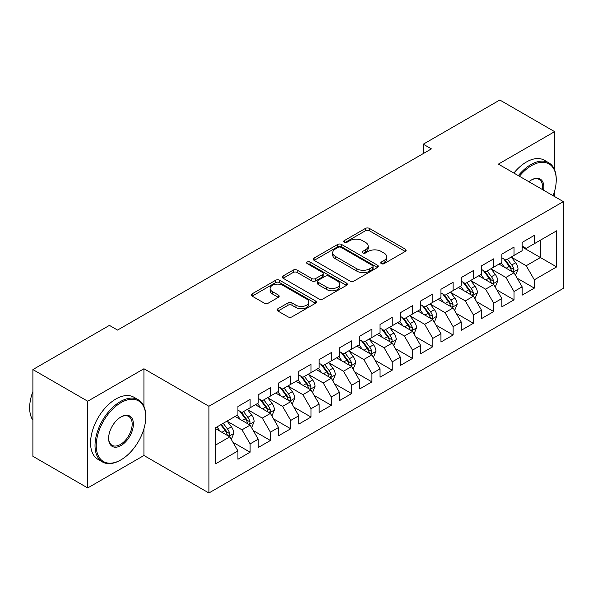 <?xml version="1.0" encoding="UTF-8"?>
<svg xmlns="http://www.w3.org/2000/svg" width="593" height="593" viewBox="0 0 593 593"><rect width="100%" height="100%" fill="white"/><g stroke="black" fill="none" stroke-linecap="round" stroke-linejoin="round"><path stroke-width="0.89" d="M381.314 263.655A1.972 1.142 0 0 0 384.101 263.655L405.271 251.432A2.817 1.623 0 0 0 406.101 250.283A2.817 1.623 0 0 0 405.271 249.134L369.409 228.424A2.817 1.623 0 0 0 365.421 228.424L344.251 240.647A1.972 1.142 0 0 0 343.673 241.455A1.972 1.142 0 0 0 344.251 242.263A1.972 1.142 0 0 0 347.038 242.263L349.781 240.676A9.021 5.204 0 0 1 362.531 240.676L365.518 242.404A9.021 5.204 0 0 1 368.164 246.088A9.021 5.204 0 0 1 365.518 249.764L362.783 251.35A1.972 1.142 0 0 0 362.204 252.151A1.972 1.142 0 0 0 362.783 252.959A1.972 1.142 0 0 0 365.57 252.959L368.312 251.38A9.021 5.204 0 0 1 381.062 251.38L384.049 253.1A9.021 5.204 0 0 1 386.695 256.784A9.021 5.204 0 0 1 384.049 260.468L381.314 262.047A1.972 1.142 0 0 0 380.736 262.855A1.972 1.142 0 0 0 381.314 263.655L381.314 262.047M277.947 308.723A2.817 1.623 0 0 0 277.116 309.88A2.817 1.623 0 0 0 277.947 311.029L288.005 316.84A2.817 1.623 0 0 0 291.993 316.84L315.506 303.26A2.817 1.623 0 0 0 316.328 302.111A2.817 1.623 0 0 0 315.506 300.962L279.637 280.252A2.817 1.623 0 0 0 275.656 280.252L252.136 293.831A2.817 1.623 0 0 0 251.313 294.98A2.817 1.623 0 0 0 252.136 296.129L264.293 303.149A2.817 1.623 0 0 0 268.281 303.149L278.339 297.338A2.817 1.623 0 0 0 279.17 296.189A2.817 1.623 0 0 0 278.339 295.032L272.313 291.556A7.539 4.351 0 0 1 270.104 288.48A7.539 4.351 0 0 1 274.759 284.455A7.539 4.351 0 0 1 282.972 285.403L306.588 299.035A7.539 4.351 0 0 1 308.797 302.111A7.539 4.351 0 0 1 304.142 306.129A7.539 4.351 0 0 1 295.929 305.187L291.993 302.919A2.817 1.623 0 0 0 288.005 302.919L277.947 308.723L277.947 311.029M143.943 406.361L143.943 368.757L87.712 401.224L32.897 369.572L109.431 325.387L117.555 330.079L431.4 148.88L423.276 144.195L423.276 153.572M143.943 368.757L208.906 406.264L563.35 201.62L563.35 288.354L208.906 492.991L208.906 406.264M554.618 169.857L554.618 131.653L498.387 164.12L563.35 201.62M554.618 131.653L499.81 100.009L423.276 144.195M349.981 281.06A2.817 1.623 0 0 0 353.962 281.06L377.474 267.48A2.817 1.623 0 0 0 378.304 266.331A2.817 1.623 0 0 0 377.474 265.182L341.605 244.472A2.817 1.623 0 0 0 337.625 244.472L314.112 258.051A2.817 1.623 0 0 0 313.282 259.2A2.817 1.623 0 0 0 314.112 260.349L349.981 281.06M308.026 264.085A1.972 1.142 0 0 1 310.028 264.359L310.028 262.017L346.49 283.069A2.817 1.623 0 0 1 347.313 284.225A2.817 1.623 0 0 1 346.49 285.374L322.977 298.946A2.817 1.623 0 0 1 318.99 298.946L283.128 278.243L283.128 275.938A2.817 1.623 0 0 0 282.298 277.087A2.817 1.623 0 0 0 283.128 278.243M283.128 275.938L293.187 270.126A2.817 1.623 0 0 1 297.175 270.126L311.718 278.525A2.817 1.623 0 0 0 315.706 278.525L322.377 274.67A2.817 1.623 0 0 0 323.207 273.521A2.817 1.623 0 0 0 322.377 272.372L307.233 263.626A1.972 1.142 0 0 1 306.655 262.825A1.972 1.142 0 0 1 307.878 261.772A1.972 1.142 0 0 1 310.028 262.017M522.136 246.984L540.408 257.532L540.408 240.18L556.649 230.81L534.323 243.701L534.323 235.377L522.136 242.411L522.136 250.735L514.02 255.42L514.02 247.096L501.841 254.13L501.841 262.454L493.717 267.139L493.717 258.822L481.538 265.849L481.538 274.174L473.422 278.858L473.422 270.541L461.235 277.568L461.235 285.893L453.119 290.577L453.119 282.261L440.94 289.295L440.94 297.612L432.816 302.304L432.816 293.98L420.637 301.014L420.637 309.331L412.52 314.023L412.52 305.699L400.334 312.733L400.334 321.058L392.218 325.742L392.218 317.418L380.039 324.453L380.039 332.777L371.915 337.461L371.915 329.137L359.736 336.172L359.736 344.496L351.619 349.181L351.619 340.864L339.433 347.891L339.433 356.215L331.317 360.9L331.317 352.583L319.138 359.617L319.138 367.934L311.014 372.626L311.014 364.302L298.835 371.337L298.835 379.653L290.711 384.346L290.711 376.021L278.532 383.056L278.532 391.373L270.415 396.065L270.415 387.74L258.237 394.775L258.237 403.099L250.113 407.784L250.113 399.46L237.934 406.494L237.934 414.818L215.6 427.709L215.6 463.808L237.934 450.917L229.81 436.848L215.6 428.65M556.649 230.81L556.649 266.909L534.323 279.8L526.199 265.731L511.485 257.236M517.17 278.213L534.323 288.124L534.323 279.8M534.323 288.124L522.136 295.151L522.136 286.834L514.02 291.519L505.903 277.457L491.182 268.955M496.867 289.94L514.02 299.843L514.02 291.519M514.02 299.843L501.841 306.87L501.841 298.553L493.717 303.238L485.6 289.176L470.879 280.674M476.564 301.659L493.717 311.562L493.717 303.238M493.717 311.562L481.538 318.597L481.538 310.272L473.422 314.957L465.297 300.896L450.584 292.401M456.262 313.378L473.422 323.281L473.422 314.957M473.422 323.281L461.235 330.316L461.235 321.992L453.119 326.684L444.995 312.615L430.281 304.12M435.966 325.097L453.119 335.001L453.119 326.684M453.119 335.001L440.94 342.035L440.94 333.711L432.816 338.403L424.699 324.334L409.978 315.839M415.663 336.817L432.816 346.72L432.816 338.403M432.816 346.72L420.637 353.754L420.637 345.43L412.52 350.122L404.396 336.053L389.683 327.558M395.361 348.536L412.52 358.446L412.52 350.122M412.52 358.446L400.334 365.473L400.334 357.156L392.218 361.841L384.094 347.78L369.38 339.278M375.065 360.262L392.218 370.165L392.218 361.841M392.218 370.165L380.039 377.192L380.039 368.876L371.915 373.56L363.798 359.499L349.077 350.997M354.762 371.981L371.915 381.885L371.915 373.56M371.915 381.885L359.736 388.919L359.736 380.595L351.619 385.28L343.495 371.218L328.774 362.723M334.459 383.701L351.619 393.604L351.619 385.28M351.619 393.604L339.433 400.638L339.433 392.314L331.317 397.006L323.192 382.937L308.479 374.442M314.164 395.42L331.317 405.323L331.317 397.006M331.317 405.323L319.138 412.357L319.138 404.033L311.014 408.725L302.897 394.656L288.176 386.162M293.861 407.139L311.014 417.042L311.014 408.725M311.014 417.042L298.835 424.077L298.835 415.752L290.711 420.444L282.594 406.375L267.873 397.881M273.558 418.858L290.711 428.761L290.711 420.444M290.711 428.761L278.532 435.796L278.532 427.479L270.415 432.164L262.291 418.102L247.577 409.6M253.263 430.585L270.415 440.488L270.415 432.164M270.415 440.488L258.237 447.515L258.237 439.198L250.113 443.883L241.996 429.821L227.275 421.319M232.96 442.304L250.113 452.207L250.113 443.883M250.113 452.207L237.934 459.241L237.934 450.917M237.934 410.126L241.996 412.476L250.113 407.784M215.6 445.054L229.81 436.848M258.237 398.407L262.291 400.749L270.415 396.065M241.996 429.821L250.113 425.129L235.087 416.456M258.237 439.198L250.113 425.129M278.532 386.688L282.594 389.03L290.711 384.346M262.291 418.102L270.415 413.41L255.39 404.737M278.532 427.479L270.415 413.41M298.835 374.969L302.897 377.311L311.014 372.626M282.594 406.375L290.711 401.691L275.693 393.018M298.835 415.752L290.711 401.691M319.138 363.25L323.192 365.592L331.317 360.9M302.897 394.656L311.014 389.972L295.989 381.299M319.138 404.033L311.014 389.972M339.433 351.53L343.495 353.873L351.619 349.181M323.192 382.937L331.317 378.252L316.291 369.58M339.433 392.314L331.317 378.252M359.736 339.804L363.798 342.154L371.915 337.461M343.495 371.218L351.619 366.526L336.594 357.853M359.736 380.595L351.619 366.526M380.039 328.085L384.094 330.427L392.218 325.742M363.798 359.499L371.915 354.807L356.897 346.134M380.039 368.876L371.915 354.807M400.334 316.365L404.396 318.708L412.52 314.023M384.094 347.78L392.218 343.088L377.192 334.415M400.334 357.156L392.218 343.088M420.637 304.646L424.699 306.989L432.816 302.304M404.396 336.053L412.52 331.368L397.495 322.696M420.637 345.43L412.52 331.368M440.94 292.927L444.995 295.27L453.119 290.577M424.699 324.334L432.816 319.649L417.798 310.977M440.94 333.711L432.816 319.649M461.235 281.208L465.297 283.55L473.422 278.858M444.995 312.615L453.119 307.93L438.094 299.257M461.235 321.992L453.119 307.93M481.538 269.481L485.6 271.831L493.717 267.139M465.297 300.896L473.422 296.204L458.396 287.531M481.538 310.272L473.422 296.204M501.841 257.762L505.903 260.105L514.02 255.42M485.6 289.176L493.717 284.484L478.699 275.812M501.841 298.553L493.717 284.484M522.136 246.043L526.199 248.385L534.323 243.701M505.903 277.457L514.02 272.765L498.995 264.093M522.136 286.834L514.02 272.765M32.897 369.572L32.897 456.306L87.712 487.95L143.943 455.491L208.906 492.991M87.712 401.224L87.712 487.95M554.618 196.579L554.618 191.065M526.199 265.731L540.408 257.532L556.649 266.909M143.943 455.491L143.943 428.761M382.1 263.937L384.049 262.81A9.021 5.204 0 0 0 386.695 259.126L386.695 256.784M368.164 246.088L368.164 248.43A9.021 5.204 0 0 1 365.518 252.114L363.568 253.241M405.234 251.454L369.409 230.773A2.817 1.623 0 0 0 365.421 230.773L345.037 242.537M377.437 267.502L341.605 246.821A2.817 1.623 0 0 0 337.625 246.821L314.149 260.371M372.493 267.139A1.972 1.142 0 0 0 373.071 266.331A1.972 1.142 0 0 0 372.493 265.531L341.012 247.348A1.972 1.142 0 0 0 338.218 247.348L335.334 249.016A9.021 5.204 0 0 0 332.688 252.7A9.021 5.204 0 0 0 335.334 256.384L356.853 268.807A9.021 5.204 0 0 0 369.602 268.807L372.493 267.139L372.493 269.481A1.972 1.142 0 0 0 373.071 268.673L373.071 266.331M332.688 252.7L332.688 255.042A9.021 5.204 0 0 0 335.334 258.726L335.334 256.384M372.493 269.481L369.602 271.149A9.021 5.204 0 0 1 356.853 271.149L335.334 258.726M283.165 278.258L293.187 272.476L293.187 270.126M323.207 273.521L323.207 275.864A2.817 1.623 0 0 1 322.377 277.02L315.706 280.874A2.817 1.623 0 0 1 311.718 280.874L297.175 272.476A2.817 1.623 0 0 0 293.187 272.476M310.028 264.359L346.453 285.396M326.81 287.242A7.539 4.351 0 0 0 335.03 288.183A7.539 4.351 0 0 0 339.685 284.166A7.539 4.351 0 0 0 337.476 281.089L329.152 276.286A2.817 1.623 0 0 0 325.172 276.286L318.493 280.141A2.817 1.623 0 0 0 317.67 281.29A2.817 1.623 0 0 0 318.493 282.438L326.81 287.242L326.81 289.584A7.539 4.351 0 0 0 335.03 290.526A7.539 4.351 0 0 0 339.685 286.508L339.685 284.166M317.67 281.29L317.67 283.632A2.817 1.623 0 0 0 318.493 284.781L318.493 282.438M326.81 289.584L318.493 284.781M308.797 302.111L308.797 304.454A7.539 4.351 0 0 1 304.142 308.479A7.539 4.351 0 0 1 295.929 307.53L291.993 305.262A2.817 1.623 0 0 0 288.005 305.262L277.984 311.051M270.104 288.48L270.104 290.822A7.539 4.351 0 0 0 272.313 293.898L272.313 291.556M278.302 297.36L272.313 293.898M315.469 303.282L279.637 282.594A2.817 1.623 0 0 0 275.656 282.594L252.173 296.152M515.525 275.367L518.037 269.229A7.605 4.396 -120 0 0 515.614 262.751L511.299 256.991M504.428 267.228L501.144 262.855M499.617 264.448L499.239 263.952M512.589 271.935L513.768 270.875L513.931 269.548A7.605 4.396 -120 0 0 511.752 264.975L507.438 259.215M504.977 259.578L510.306 266.687A3.877 2.239 60 0 1 511.01 267.866L513.931 269.548M503.642 258.807L509.32 266.383A7.605 4.396 60 0 1 511.492 270.957L511.648 271.401M495.222 287.086L497.735 280.949A7.605 4.396 -120 0 0 495.311 274.47L490.997 268.711M484.125 278.947L480.849 274.574M479.314 276.168L478.944 275.671M492.286 283.662L493.465 282.602L493.628 281.275A7.605 4.396 -120 0 0 491.456 276.694L487.142 270.942M484.681 271.298L490.003 278.406A3.877 2.239 60 0 1 490.707 279.585L493.628 281.275M483.339 270.527L489.017 278.102A7.605 4.396 60 0 1 491.197 282.676L491.345 283.12M474.919 298.813L477.439 292.668A7.605 4.396 -120 0 0 475.008 286.189L470.694 280.43M463.822 290.666L460.546 286.293M459.012 287.894L458.641 287.39M471.984 295.381L473.162 294.321L473.333 292.994A7.605 4.396 -120 0 0 471.153 288.413L466.839 282.661M464.378 283.017L469.708 290.125A3.877 2.239 60 0 1 470.412 291.304L473.333 292.994M463.037 282.246L468.715 289.821A7.605 4.396 60 0 1 470.894 294.395L471.05 294.84M553.099 195.705A35.024 20.221 120 0 0 556.241 179.938A35.024 20.221 120 0 0 531.476 165.64A35.024 20.221 120 0 0 519.401 176.247M518.341 175.639A35.884 20.718 -60 0 1 530.868 164.587A35.884 20.718 -60 0 1 548.814 162.808A35.884 20.718 -60 0 1 556.241 179.234L556.241 179.938M528.904 181.74A17.516 10.111 -60 0 1 531.476 179.938L531.476 179.938A17.516 10.111 -60 0 1 543.588 190.212M542.462 189.567A16.648 9.614 120 0 0 539.193 179.464A16.648 9.614 120 0 0 531.172 180.124M513.879 173.06A35.884 20.718 -60 0 1 526.406 162.008A35.884 20.718 -60 0 1 544.344 160.229L548.814 162.808M121.002 402.625A35.024 20.221 120 0 0 96.236 445.528A35.024 20.221 120 0 0 121.002 459.827L120.394 460.175A35.884 20.718 -60 0 1 102.448 461.954A35.884 20.718 -60 0 1 96.948 433.194A35.884 20.718 -60 0 1 120.394 401.572A35.884 20.718 -60 0 1 138.339 399.793A35.884 20.718 -60 0 1 145.767 416.227L145.767 416.923A35.024 20.221 120 0 0 121.002 402.625M121.002 416.923L121.002 416.923A17.516 10.111 -60 0 1 133.388 424.077A17.516 10.111 -60 0 1 121.002 445.528A17.516 10.111 -60 0 1 108.615 438.375A17.516 10.111 -60 0 1 121.002 416.923L121.002 416.923M108.623 438.019A16.648 9.614 120 0 0 112.07 445.291A16.648 9.614 120 0 0 120.394 444.468A16.648 9.614 120 0 0 131.268 429.799A16.648 9.614 120 0 0 128.718 416.456A16.648 9.614 120 0 0 120.69 417.109M32.897 420.252A35.884 20.718 -60 0 1 32.897 391.565M102.448 461.954L97.986 459.375A35.884 20.718 -60 0 1 92.486 430.614A35.884 20.718 -60 0 1 115.924 398.993A35.884 20.718 -60 0 1 133.87 397.214L138.339 399.793M120.394 460.175L121.002 459.827A35.024 20.221 120 0 0 145.767 416.923M454.623 310.532L457.136 304.387A7.605 4.396 -120 0 0 454.712 297.908L450.398 292.149M443.527 302.386L440.243 298.012M438.716 299.613L438.338 299.117M451.688 307.1L452.867 306.04L453.03 304.713A7.605 4.396 -120 0 0 450.85 300.14L446.536 294.38M444.075 294.736L449.405 301.852A3.877 2.239 60 0 1 450.109 303.023L453.03 304.713M442.741 293.965L448.419 301.541A7.605 4.396 60 0 1 450.591 306.121L450.747 306.559M434.321 322.251L436.833 316.106A7.605 4.396 -120 0 0 434.41 309.628L430.095 303.875M423.224 314.112L419.948 309.731M418.413 311.332L418.043 310.836M431.385 318.819L432.564 317.759L432.727 316.432A7.605 4.396 -120 0 0 430.555 311.859L426.241 306.099M423.78 306.455L429.102 313.571A3.877 2.239 60 0 1 429.806 314.742L432.727 316.432M422.438 305.684L428.116 313.26A7.605 4.396 60 0 1 430.296 317.841L430.444 318.278M414.018 333.97L416.538 327.825A7.605 4.396 -120 0 0 414.107 321.347L409.793 315.595M402.921 325.831L399.645 321.45M398.111 323.052L397.74 322.555M411.082 330.538L412.261 329.478L412.431 328.151A7.605 4.396 -120 0 0 410.252 323.578L405.938 317.818M403.477 318.182L408.807 325.29A3.877 2.239 60 0 1 409.511 326.469L412.431 328.151M402.136 317.403L407.814 324.986A7.605 4.396 60 0 1 409.993 329.56L410.148 329.997M393.722 345.689L396.235 339.552A7.605 4.396 -120 0 0 393.811 333.073L389.497 327.314M382.626 337.55L379.342 333.177M377.815 334.771L377.437 334.274M390.78 342.257L391.958 341.197L392.129 339.871A7.605 4.396 -120 0 0 389.949 335.297L385.635 329.538M383.174 329.901L388.504 337.009A3.877 2.239 60 0 1 389.208 338.188L392.129 339.871M381.84 329.13L387.518 336.705A7.605 4.396 60 0 1 389.69 341.279L389.846 341.716M373.42 357.409L375.932 351.271A7.605 4.396 -120 0 0 373.508 344.792L369.194 339.033M362.323 349.27L359.047 344.896M357.512 346.49L357.142 345.993M370.484 353.984L371.663 352.924L371.826 351.597A7.605 4.396 -120 0 0 369.647 347.016L365.34 341.264M362.879 341.62L368.201 348.728A3.877 2.239 60 0 1 368.905 349.907L371.826 351.597M361.537 340.849L367.215 348.425A7.605 4.396 60 0 1 369.395 352.998L369.543 353.443M353.117 369.135L355.637 362.99A7.605 4.396 -120 0 0 353.206 356.512L348.892 350.752M342.02 360.989L338.744 356.615M337.209 358.216L336.839 357.712M350.181 365.703L351.36 364.643L351.53 363.316A7.605 4.396 -120 0 0 349.351 358.735L345.037 352.983M342.576 353.339L347.898 360.448A3.877 2.239 60 0 1 348.602 361.626L351.53 363.316M341.234 352.568L346.912 360.144A7.605 4.396 60 0 1 349.092 364.717L349.247 365.162M332.821 380.854L335.334 374.709A7.605 4.396 -120 0 0 332.903 368.231L328.596 362.471M321.725 372.708L318.441 368.335M316.914 369.936L316.536 369.432M329.878 377.422L331.057 376.362L331.228 375.035A7.605 4.396 -120 0 0 329.048 370.462L324.734 364.702M322.273 365.058L327.603 372.167A3.877 2.239 60 0 1 328.307 373.345L331.228 375.035M320.939 364.287L326.61 371.863A7.605 4.396 60 0 1 328.789 376.444L328.945 376.881M312.518 392.573L315.031 386.428A7.605 4.396 -120 0 0 312.607 379.95L308.293 374.198M301.422 384.434L298.146 380.054M296.611 381.655L296.241 381.158M309.583 389.141L310.762 388.081L310.925 386.755A7.605 4.396 -120 0 0 308.745 382.181L304.439 376.422M301.978 376.777L307.3 383.893A3.877 2.239 60 0 1 308.004 385.065L310.925 386.755M300.636 376.006L306.314 383.582A7.605 4.396 60 0 1 308.493 388.163L308.642 388.6M292.216 404.293L294.736 398.148A7.605 4.396 -120 0 0 292.305 391.669L287.99 385.917M281.119 396.154L277.843 391.773M276.308 393.374L275.938 392.877M289.28 400.861L290.459 399.801L290.629 398.474A7.605 4.396 -120 0 0 288.45 393.9L284.136 388.141M281.675 388.504L286.997 395.613A3.877 2.239 60 0 1 287.701 396.791L290.629 398.474M280.333 387.726L286.011 395.309A7.605 4.396 60 0 1 288.191 399.882L288.346 400.319M271.913 416.012L274.433 409.874A7.605 4.396 -120 0 0 272.002 403.396L267.695 397.636M260.824 407.873L257.54 403.499M256.006 405.093L255.635 404.596M268.977 412.58L270.156 411.52L270.326 410.193A7.605 4.396 -120 0 0 268.147 405.619L263.833 399.86M261.372 400.223L266.702 407.332A3.877 2.239 60 0 1 267.406 408.51L270.326 410.193M260.038 399.452L265.708 407.028A7.605 4.396 60 0 1 267.888 411.601L268.043 412.039M251.617 427.731L254.13 421.593A7.605 4.396 -120 0 0 251.706 415.115L247.392 409.355M240.521 419.592L237.244 415.219M235.71 416.812L235.332 416.316M248.682 424.306L249.861 423.246L250.024 421.912A7.605 4.396 -120 0 0 247.844 417.339L243.538 411.586M241.077 411.942L246.399 419.051A3.877 2.239 60 0 1 247.103 420.229L250.024 421.912M239.735 411.171L245.413 418.747A7.605 4.396 60 0 1 247.592 423.32L247.741 423.765M231.314 439.457L233.835 433.313A7.605 4.396 -120 0 0 231.403 426.834L227.089 421.074M220.218 431.311L216.942 426.938M228.379 436.025L229.558 434.965L229.721 433.639A7.605 4.396 -120 0 0 227.549 429.058L223.235 423.306M221.33 424.403L226.096 430.77A3.877 2.239 60 0 1 226.8 431.949L229.721 433.639M220.796 424.707L225.11 430.466A7.605 4.396 60 0 1 227.289 435.04L227.445 435.484M384.049 262.81L384.049 260.468M362.783 252.959L362.783 251.35M365.518 252.114L365.518 249.764M344.251 242.263L344.251 240.647M365.421 230.773L365.421 228.424M369.409 230.773L369.409 228.424M405.271 251.432L405.271 249.134M314.112 260.349L314.112 258.051M337.625 246.821L337.625 244.472M341.605 246.821L341.605 244.472M377.474 267.48L377.474 265.182M356.853 271.149L356.853 268.807M369.602 271.149L369.602 268.807M297.175 272.476L297.175 270.126M311.718 280.874L311.718 278.525M315.706 280.874L315.706 278.525M322.377 277.02L322.377 274.67M346.49 285.374L346.49 283.069M288.005 305.262L288.005 302.919M291.993 305.262L291.993 302.919M295.929 307.53L295.929 305.187M278.339 297.338L278.339 295.032M252.136 296.129L252.136 293.831M275.656 282.594L275.656 280.252M279.637 282.594L279.637 280.252M315.506 303.26L315.506 300.962M513.064 272.217L517.985 269.37M511.752 264.975L515.614 262.751M506.14 268.214L509.32 266.383M492.768 283.936L497.69 281.097M491.456 276.694L495.311 274.47M485.837 279.94L489.017 278.102M472.465 295.655L477.387 292.816M471.153 288.413L475.008 286.189M465.535 291.66L468.715 289.821M452.162 307.374L457.084 304.535M450.85 300.14L454.712 297.908M445.239 303.379L448.419 301.541M431.867 319.101L436.789 316.254M430.555 311.859L434.41 309.628M424.936 315.098L428.116 313.26M411.564 330.82L416.486 327.973M410.252 323.578L414.107 321.347M404.634 326.817L407.814 324.986M391.261 342.539L396.183 339.693M389.949 335.297L393.811 333.073M384.338 338.536L387.518 336.705M370.966 354.258L375.888 351.419M369.647 347.016L373.508 344.792M364.035 350.255L367.215 348.425M350.663 365.977L355.585 363.138M349.351 358.735L353.206 356.512M343.732 361.982L346.912 360.144M330.36 377.697L335.282 374.858M329.048 370.462L332.903 368.231M323.437 373.701L326.61 371.863M310.057 389.416L314.987 386.577M308.745 382.181L312.607 379.95M303.134 385.42L306.314 383.582M289.762 401.142L294.684 398.296M288.45 393.9L292.305 391.669M282.831 397.14L286.011 395.309M269.459 412.861L274.381 410.015M268.147 405.619L272.002 403.396M262.536 408.859L265.708 407.028M249.156 424.581L254.086 421.742M247.844 417.339L251.706 415.115M242.233 420.578L245.413 418.747M228.861 436.3L233.783 433.461M227.549 429.058L231.403 426.834M221.93 432.304L225.11 430.466"/></g></svg>

